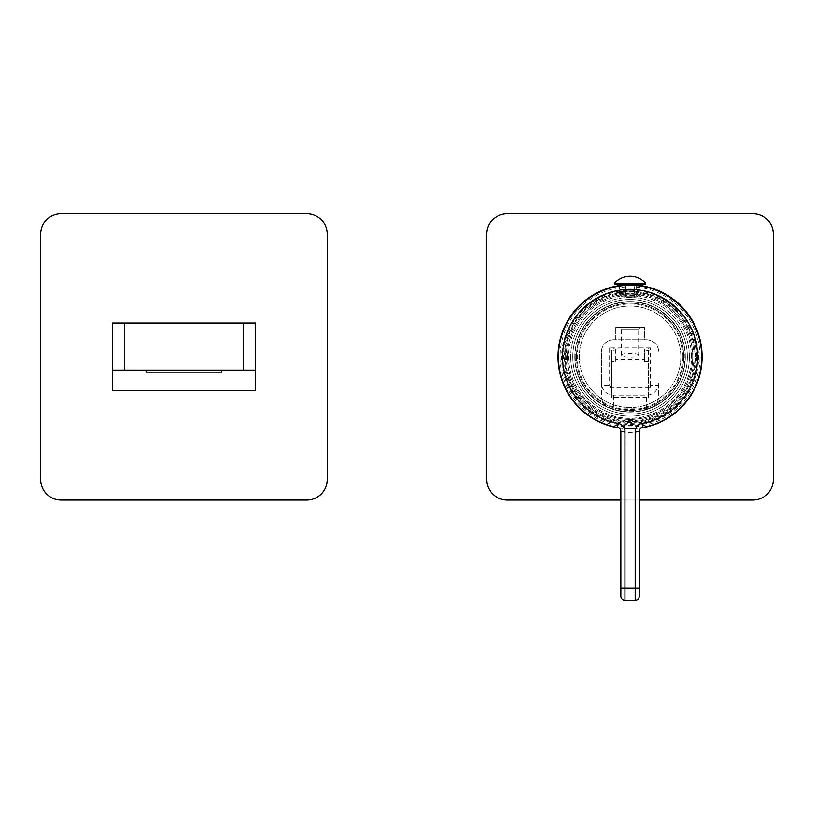 <?xml version="1.0" encoding="UTF-8"?>
<svg xmlns="http://www.w3.org/2000/svg" width="814" height="814" viewBox="0 0 814 814"><rect width="100%" height="100%" fill="white"/><g stroke="black" fill="none" stroke-linecap="round" stroke-linejoin="round"><path stroke-width="0.61" stroke-dasharray="4.07 3.05" d="M576.444 356.807A53.612 53.612 0 0 0 630.056 410.419A53.612 53.612 0 0 0 683.668 356.807A53.612 53.612 0 0 1 630.056 410.419A53.612 53.612 0 0 1 576.444 356.807A53.612 53.612 0 0 1 630.056 303.195A53.612 53.612 0 0 1 683.668 356.807A53.612 53.612 0 0 0 630.056 303.195A53.612 53.612 0 0 0 576.444 356.807M574.806 356.807A55.25 55.25 0 0 0 630.056 412.057A55.25 55.25 0 0 0 685.307 356.807A55.25 55.25 0 0 0 630.056 301.556A55.25 55.25 0 0 0 574.806 356.807A55.25 55.25 0 0 1 630.056 301.556A55.25 55.25 0 0 1 685.307 356.807A55.25 55.25 0 0 1 630.056 412.057A55.25 55.25 0 0 1 574.806 356.807A55.25 55.25 0 0 1 630.056 301.556A55.25 55.25 0 0 1 685.307 356.807A55.25 55.25 0 0 1 630.056 412.057A55.25 55.25 0 0 1 574.806 356.807M696.56 356.807A66.504 66.504 0 0 1 630.056 423.311A66.504 66.504 0 0 1 563.542 356.807A66.504 66.504 0 0 1 630.056 290.303A66.504 66.504 0 0 1 696.56 356.807M700.04 356.807A69.984 69.984 0 0 0 630.056 286.823A69.984 69.984 0 0 0 560.073 356.807A69.984 69.984 0 0 0 630.056 426.79A69.984 69.984 0 0 0 700.04 356.807M641.31 285.663A72.029 72.029 0 0 0 634.625 284.92M634.147 284.89A72.029 72.029 0 0 0 625.966 284.89M625.478 284.92A72.029 72.029 0 0 0 618.803 285.663M618.894 427.971A72.029 72.029 0 0 0 641.208 427.971M702.085 356.807A72.029 72.029 0 0 1 630.056 428.836A72.029 72.029 0 0 1 558.017 356.807A72.029 72.029 0 0 1 630.056 284.778A72.029 72.029 0 0 1 702.085 356.807M620.848 500.05L639.265 500.05M507.275 500.05A20.462 20.462 0 0 1 486.813 479.588L486.813 234.025A20.462 20.462 0 0 1 507.275 213.563L752.838 213.563A20.462 20.462 0 0 1 773.3 234.025L773.3 479.588A20.462 20.462 0 0 1 752.838 500.05L507.275 500.05M682.854 356.807A52.798 52.798 0 0 0 630.056 304.009A52.798 52.798 0 0 0 577.258 356.807A52.798 52.798 0 0 0 630.056 409.605A52.798 52.798 0 0 0 682.854 356.807M680.799 356.807A50.753 50.753 0 0 0 630.056 306.054A50.753 50.753 0 0 0 579.303 356.807A50.753 50.753 0 0 0 630.056 407.56A50.753 50.753 0 0 0 680.799 356.807A50.753 50.753 0 0 0 630.056 306.054A50.753 50.753 0 0 0 579.303 356.807A50.753 50.753 0 0 0 630.056 407.56A50.753 50.753 0 0 0 680.799 356.807M575.213 356.807A54.843 54.843 0 0 0 630.056 411.65A54.843 54.843 0 0 0 684.9 356.807A54.843 54.843 0 0 0 630.056 301.963A54.843 54.843 0 0 0 575.213 356.807M572.761 356.807A57.295 57.295 0 0 1 630.056 299.511A57.295 57.295 0 0 1 687.352 356.807A57.295 57.295 0 0 0 630.056 299.511A57.295 57.295 0 0 0 572.761 356.807A57.295 57.295 0 0 0 630.056 414.102A57.295 57.295 0 0 0 687.352 356.807A57.295 57.295 0 0 0 630.056 299.511A57.295 57.295 0 0 0 572.761 356.807A57.295 57.295 0 0 0 630.056 414.102A57.295 57.295 0 0 0 687.352 356.807A57.295 57.295 0 0 1 630.056 414.102A57.295 57.295 0 0 1 572.761 356.807M565.181 356.807A64.866 64.866 0 0 1 630.056 291.941A64.866 64.866 0 0 1 694.922 356.807A64.866 64.866 0 0 1 630.056 421.683A64.866 64.866 0 0 1 565.181 356.807A64.866 64.866 0 0 1 630.056 291.941A64.866 64.866 0 0 1 694.922 356.807A64.866 64.866 0 0 1 630.056 421.683A64.866 64.866 0 0 1 565.181 356.807M692.673 356.807A62.617 62.617 0 0 0 630.056 294.19A62.617 62.617 0 0 0 567.439 356.807A62.617 62.617 0 0 1 630.056 294.19A62.617 62.617 0 0 1 692.673 356.807A62.617 62.617 0 0 1 630.056 419.424A62.617 62.617 0 0 1 567.439 356.807A62.617 62.617 0 0 0 630.056 419.424A62.617 62.617 0 0 0 692.673 356.807A62.617 62.617 0 0 1 630.056 419.424A62.617 62.617 0 0 1 567.439 356.807M691.442 356.807A61.396 61.396 0 0 0 630.056 295.421A61.396 61.396 0 0 0 568.66 356.807A61.396 61.396 0 0 0 630.056 418.203A61.396 61.396 0 0 0 691.442 356.807M689.397 356.807A59.341 59.341 0 0 0 630.056 297.466A59.341 59.341 0 0 0 570.706 356.807A59.341 59.341 0 0 1 630.056 297.466A59.341 59.341 0 0 1 689.397 356.807A59.341 59.341 0 0 1 630.056 416.158A59.341 59.341 0 0 1 570.706 356.807A59.341 59.341 0 0 0 630.056 416.158A59.341 59.341 0 0 0 689.397 356.807M112.322 323.046L255.565 323.046L255.565 390.578L112.322 390.578L112.322 323.046M61.162 500.05A20.462 20.462 0 0 1 40.7 479.588L40.7 234.025A20.462 20.462 0 0 1 61.162 213.563L306.725 213.563A20.462 20.462 0 0 1 327.187 234.025L327.187 479.588A20.462 20.462 0 0 1 306.725 500.05L61.162 500.05M112.322 370.105L255.565 370.105M221.805 370.105L146.093 370.105L221.805 370.105M221.805 372.161L146.093 372.161M609.696 387.413L650.417 387.413L648.473 385.867L611.64 385.867L609.696 387.413L609.594 385.419L601.627 385.419L601.404 352.004C601.963 344.505 606.054 340.405 613.685 339.723L646.428 339.723C654.049 340.405 658.139 344.505 658.699 352.004A12.281 12.281 0 0 0 646.428 339.723L644.383 339.723L644.383 327.442L644.383 339.723L615.73 339.723L615.73 327.442L615.73 339.723L613.685 339.723A12.281 12.281 0 0 0 601.404 352.004L601.404 396.245C601.984 403.948 606.084 408.14 613.685 408.821L646.428 408.821C654.029 408.14 658.119 403.948 658.699 396.245L658.475 385.419A12.281 11.986 0 0 1 646.428 395.126L613.685 395.126A12.281 11.986 0 0 1 601.627 385.419M650.417 387.413L650.518 385.419L658.475 385.419M615.73 351.2L615.73 349.226L609.594 347.893L609.594 349.867L615.73 351.2L615.73 361.508L611.64 361.508L611.64 350.315L609.594 349.867L609.594 385.419M611.64 350.315L611.64 397.466L648.473 397.466L648.473 361.508L644.383 361.508L644.383 351.2L650.518 349.867L648.473 350.315L648.473 361.508M615.73 361.508L615.73 359.503L644.383 359.503L644.383 361.508M615.73 349.226L615.73 359.503M611.64 361.508L611.64 397.466M650.518 385.419L650.518 347.893L644.383 349.226L644.383 359.503M644.383 351.2L644.383 349.226M650.518 347.893L609.594 347.893M638.644 355.179C639.122 352.716 620.99 352.716 621.458 355.179C620.99 357.631 639.122 357.631 638.644 355.179L638.644 329.08L640.282 327.442L619.82 327.442L640.282 327.442M658.699 383.17L658.699 396.245M648.473 397.466L648.473 350.315M601.404 383.17L601.404 396.245M615.73 327.442L644.383 327.442L615.73 327.442M681.318 313.034A67.481 67.481 0 0 1 630.056 424.399A67.481 67.481 0 0 1 578.795 313.034C612.962 281.095 647.14 281.095 681.318 313.034C692.409 325.905 698.168 340.527 698.605 356.919A68.549 68.549 0 0 1 630.056 425.478A68.549 68.549 0 0 1 561.497 356.919C561.935 340.527 567.704 325.905 578.795 313.034M619.566 291.992L625.966 291.453L625.966 296.744L625.966 293.478L634.147 293.478L634.147 296.744L634.147 293.478L625.966 293.478L625.966 290.903L619.566 291.778L619.566 293.478L623.198 296.744L618.803 293.478L619.566 293.478L619.566 286.07L625.966 285.409L619.566 286.07L619.566 291.778M625.966 290.903L634.147 290.903L634.147 293.478L634.147 291.453L640.537 291.992L640.537 293.478L636.904 296.744L641.31 293.478L640.537 293.478L640.537 291.778L634.147 290.903L634.147 285.409L625.966 285.409L625.966 291.453L634.147 291.453L634.147 285.409L640.537 286.07L634.147 285.409L634.147 284.473L634.147 296.744L625.966 296.744L634.147 296.744L625.966 296.744L634.147 296.744L634.147 284.473L625.966 284.473L625.966 290.903M698.605 356.919L701.678 356.919A71.622 71.622 0 0 1 630.056 428.54A71.622 71.622 0 0 1 558.435 356.919L561.497 356.919M558.435 356.919C555.229 321.479 594.617 282.092 630.056 285.297C665.486 282.092 704.873 321.479 701.678 356.919M626.749 285.368L627.563 285.338M627.787 285.327L628.489 285.317M629.222 285.297L630.056 285.297M630.077 285.297L630.84 285.297M632.539 285.338L633.353 285.368M617.216 427.391L625.213 428.378L624.938 588.156L639.265 588.156L639.265 431.461A4.09 4.09 0 0 1 642.633 427.431L634.889 428.378A71.622 71.622 0 0 1 625.213 428.378L617.48 427.431A4.09 4.09 0 0 1 620.848 431.461L620.848 596.347A4.09 4.09 0 0 0 624.938 600.437L635.174 600.437L634.889 428.378L642.938 427.391M639.265 431.461L635.174 432.458A75.712 75.712 0 0 1 624.938 432.458L620.848 431.461A4.09 4.09 0 0 0 617.47 427.431M619.566 284.473L625.478 284.473L618.803 284.473L619.566 284.473L619.566 286.07M625.478 285.439L625.478 296.744L623.198 296.744L625.478 296.744L623.911 296.744L625.478 296.744L625.478 284.473L623.911 284.473L625.478 284.473M625.966 284.473L634.147 284.473M640.537 284.473L634.625 284.473L640.537 284.473L640.537 286.07M634.625 284.473L636.192 284.473L634.625 284.473L634.625 296.744L636.904 296.744L634.625 296.744L636.192 296.744L634.625 296.744L634.625 285.439M636.904 296.744L638.034 296.744L636.904 296.744M645.604 284.473L614.499 284.473M645.604 283.241L614.499 283.241M623.198 296.744L622.069 296.744L623.198 296.744M621.458 355.179L621.458 329.08L638.644 329.08L621.458 329.08L619.82 327.442M693.904 356.807A63.848 63.848 0 0 0 630.056 292.959A63.848 63.848 0 0 0 566.208 356.807A63.848 63.848 0 0 0 630.056 420.655A63.848 63.848 0 0 0 693.904 356.807M646.428 408.821L646.428 395.126M613.685 395.126L613.685 408.821M691.513 356.919A61.457 61.457 0 0 0 630.056 295.462A61.457 61.457 0 0 0 568.599 356.919A61.457 61.457 0 0 0 630.056 418.376A61.457 61.457 0 0 0 691.513 356.919M695.604 356.919A65.547 65.547 0 0 0 630.056 291.371A65.547 65.547 0 0 0 564.509 356.919A65.547 65.547 0 0 0 630.056 422.466A65.547 65.547 0 0 0 695.604 356.919M620.848 588.156L624.938 588.156L624.938 600.437M641.31 292.012L641.31 293.478L638.034 296.744M636.192 284.473L636.192 296.744M623.911 284.473L623.911 296.744M622.069 296.744L618.803 293.478L618.803 292.012"/><path stroke-width="1.22" d="M641.208 427.971A72.029 72.029 0 0 0 641.31 285.663M618.803 285.663A72.029 72.029 0 0 0 618.894 427.971M639.265 500.05L752.838 500.05A20.462 20.462 0 0 0 773.3 479.588L773.3 234.025A20.462 20.462 0 0 0 752.838 213.563L507.275 213.563A20.462 20.462 0 0 0 486.813 234.025L486.813 479.588A20.462 20.462 0 0 0 507.275 500.05L620.848 500.05M243.294 323.046L255.565 323.046L255.565 370.105L112.322 370.105L112.322 323.046L243.294 323.046L243.294 370.105M40.7 479.588A20.462 20.462 0 0 0 61.162 500.05L306.725 500.05A20.462 20.462 0 0 0 327.187 479.588L327.187 234.025A20.462 20.462 0 0 0 306.725 213.563L61.162 213.563A20.462 20.462 0 0 0 40.7 234.025L40.7 479.588M112.322 370.105L112.322 390.578L255.565 390.578L255.565 370.105M221.805 370.105L221.805 372.161L146.093 372.161L146.093 370.105M558.435 356.919A71.622 71.622 0 0 1 630.056 285.297A71.622 71.622 0 0 1 642.633 427.431A4.09 4.09 0 0 0 639.265 431.461L639.265 596.347L639.265 588.156L624.938 588.156L624.938 431.461A8.181 8.181 0 0 0 618.192 423.402L617.47 427.431A71.622 71.622 0 0 1 558.435 356.919M625.966 284.473L625.966 285.409L626.749 285.368M628.489 285.317L629.222 285.297M630.84 285.297L631.878 285.317M633.353 285.368L634.625 285.439L634.625 284.473M619.566 286.07L619.566 284.473M625.966 285.409L625.478 284.473M640.537 286.07L640.537 284.473M642.938 427.391L641.92 423.402A8.181 8.181 0 0 0 635.174 431.461L635.174 600.437A4.09 4.09 0 0 0 639.265 596.347A4.09 4.09 0 0 1 635.174 600.437L624.938 600.437A4.09 4.09 0 0 1 620.848 596.347L620.848 431.461A4.09 4.09 0 0 0 617.47 427.431L617.216 427.391M634.147 284.473L634.147 285.409M645.604 283.241L645.604 284.473L614.499 284.473L614.499 283.241A20.859 20.859 0 0 1 645.604 283.241L614.499 283.241M124.603 323.046L124.603 370.105M641.92 423.402A67.531 67.531 0 0 0 686.446 319.77A67.531 67.531 0 0 0 573.656 319.77A67.531 67.531 0 0 0 618.192 423.402M639.265 431.461L635.174 431.461M620.848 431.461L624.938 431.461M620.848 588.156L624.938 588.156L624.938 600.437M618.803 284.473L618.803 286.182M641.31 284.473L641.31 286.182"/></g></svg>
